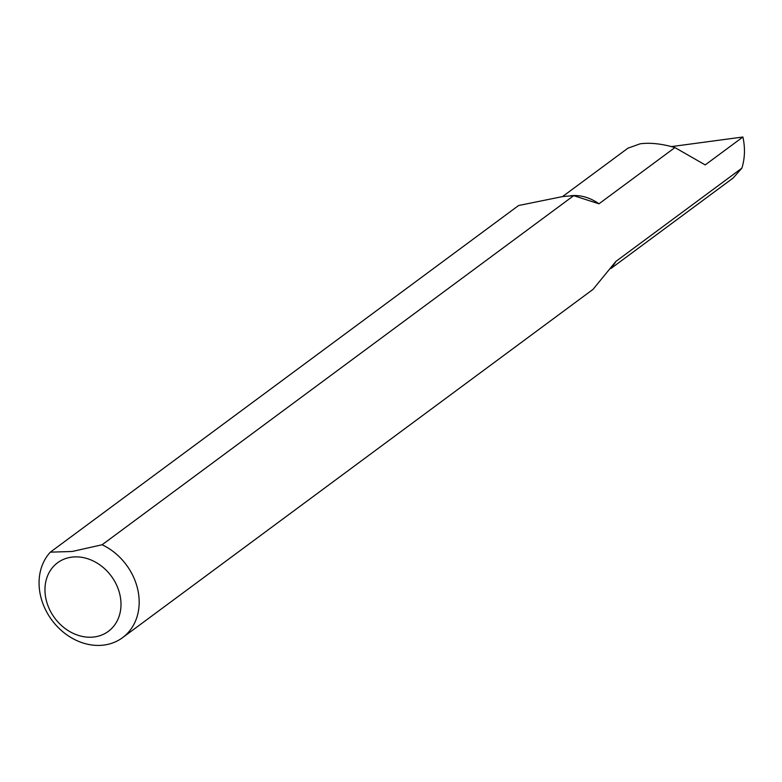 <?xml version="1.0" encoding="UTF-8"?>
<svg xmlns="http://www.w3.org/2000/svg" width="782" height="782" viewBox="0 0 782 782"><rect width="100%" height="100%" fill="white"/><g stroke="black" fill="none" stroke-linecap="round" stroke-linejoin="round"><path stroke-width="1.17" d="M573.695 195.666L102.11 544.761L72.139 551.486L50.351 552.151L518.593 205.519L563.03 196.497L573.695 195.666L598.973 203.809L674.934 147.573C661.836 143.751 650.233 142.5 640.145 143.81L627.917 148.189L562.581 196.556M674.934 147.573L705.208 164.914L742.9 137.006C745.266 147.925 744.933 158.306 741.883 168.15L615.835 261.462L593.049 289.36L122.539 637.672A56.177 46.363 -126.5 0 0 137.808 589.784A56.177 46.363 -126.5 0 0 102.11 544.761M71.328 557.204A42.668 35.21 -126.5 0 0 46.793 602.218A42.668 35.21 -126.5 0 0 94.632 636.91A42.668 35.21 -126.5 0 0 119.167 591.896A42.668 35.21 -126.5 0 0 71.328 557.204M50.351 552.151A56.177 46.363 -126.5 0 0 47.761 613.89A56.177 46.363 -126.5 0 0 104.456 644.994A56.177 46.363 -126.5 0 0 122.539 637.672M742.9 137.006L671.464 146.596M741.883 168.15L733.125 178.042L610.967 268.47M598.973 203.809A43.293 35.728 -126.5 0 0 570.498 195.774M611.768 267.151A43.293 35.728 -126.5 0 0 615.835 261.462"/></g></svg>
